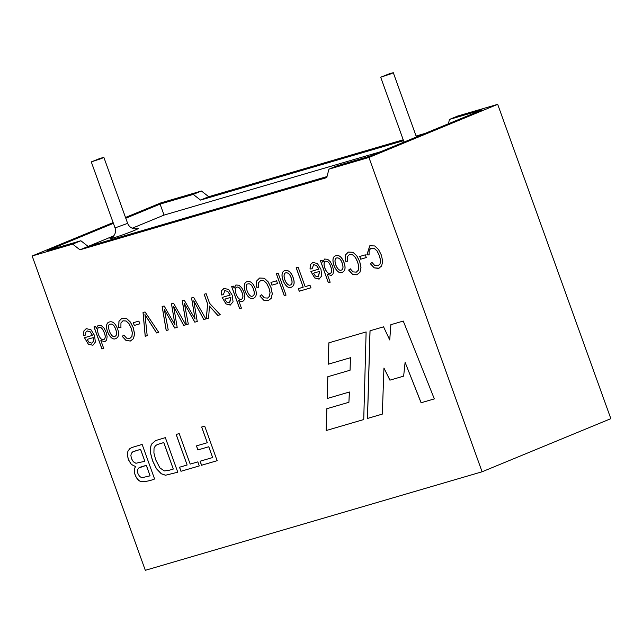 <?xml version="1.0" encoding="UTF-8"?>
<svg xmlns="http://www.w3.org/2000/svg" width="643" height="643" viewBox="0 0 643 643"><rect width="100%" height="100%" fill="white"/><g stroke="black" fill="none" stroke-linecap="round" stroke-linejoin="round"><path stroke-width="0.96" d="M380.736 151.7L164.045 215.092L160.083 204.096L125.787 218.242M327.022 176.552L88.147 246.438L113.779 235.828M132.233 228.217L164.045 215.092M391.201 73.728L380.696 77.224L389.505 73.712L393.291 72.691L391.201 73.728M101.787 158.403L91.282 161.899L100.083 158.387L103.869 157.366L101.787 158.403M104.873 341.754L106.601 340.107L107.132 336.659L106.103 332.166L103.949 327.994L101.224 325.535L98.146 325.294L96.378 328.412L95.654 326.403L93.974 326.893L101.915 348.948L103.716 348.426L100.863 340.509L104.93 341.73L100.863 340.509M117.565 328.83C119.341 333.926 118.786 337.157 115.901 338.523C109.953 342.108 102.446 323.879 109.157 322.071C112.493 320.897 115.298 323.156 117.565 328.83M122.17 336.313L123.858 335.091L126.607 338.146L129.918 338.371L131.863 336.474L132.297 332.736L131.244 328.38L128.93 323.638L126.092 321.018L122.95 320.817L120.948 322.939L120.908 327.576L118.706 327.408L118.939 321.275L121.848 318.341L126.558 318.558L130.344 322.087L133.262 327.769L134.54 334.038L133.422 338.66L130.328 341.039L125.996 340.444L122.17 336.313L123.914 335.067M138.864 321.09L133.27 322.73L134.25 325.454L139.844 323.815L138.864 321.09M144.908 314.668L156.595 332.953L158.708 332.335L145.045 311.951L143.027 312.546L145.205 336.289L147.199 335.702L144.972 314.644L156.651 332.929L158.765 332.31M175 324.924L164.126 305.964L162.14 306.55L166.207 330.55L168.233 329.955L164.311 309.428L174.735 328.051L177.163 327.343L173.698 306.687L183.697 325.43L185.779 324.819L173.562 303.207L171.464 303.817L175 324.924L171.52 303.793M195.086 319.049L184.195 300.096L182.218 300.675L186.277 324.675L188.303 324.08L184.388 303.552L194.805 322.175L197.232 321.468L193.768 300.811L203.767 319.555L205.848 318.952L193.631 297.331L191.542 297.942L195.086 319.049L191.606 297.918M209.377 306.044L217.8 315.456L220.211 314.748L209.618 303.327L206.146 293.674L204.136 294.261L207.609 303.914L206.25 318.832L208.605 318.14L209.433 306.02L217.856 315.432L220.276 314.724M318.88 269.136L316.436 265.406L313.671 264.675L312.04 268.822L310.039 268.999L310.312 264.707L312.884 262.448L317.377 263.509L320.937 269.184L321.805 275.831L318.992 279.118L314.708 277.961L310.882 271.475L318.944 269.112L316.493 265.382L313.503 264.723M235.852 285.002L234.076 288.128L233.353 286.119L231.673 286.609L239.614 308.664L241.422 308.134L238.569 300.217L240.426 301.414L242.821 301.358L244.372 299.791L244.887 296.351L243.866 291.85L241.712 287.686L238.995 285.219L235.86 285.01L238.939 285.243L241.655 287.71L243.81 291.874L244.83 296.375L244.308 299.815L242.757 301.382L240.369 301.438L238.569 300.217M255.271 288.538C257.063 293.586 256.501 296.817 253.599 298.239C247.37 301.543 240.297 283.7 246.84 281.795C250.183 280.597 252.996 282.848 255.271 288.538M259.876 296.021L261.564 294.799L264.313 297.854L267.625 298.079L269.578 296.19L269.996 292.444L268.943 288.088L266.636 283.354L263.807 280.726L260.64 280.533L258.655 282.655L258.623 287.284L256.404 287.124L256.645 280.991L259.579 278.049L264.265 278.274L268.051 281.803L270.96 287.485L272.246 293.755L271.137 298.376L268.027 300.755L263.702 300.16L259.876 296.021L261.621 294.775M276.57 280.798L270.976 282.438L271.957 285.162L277.551 283.531L276.57 280.798M278.081 273.034L276.281 273.556L284.222 295.611L286.022 295.089L278.081 273.034M293.063 277.487C294.815 282.51 294.293 285.733 291.48 287.14C285.572 290.909 277.84 272.664 284.688 270.711C288.193 269.722 290.982 271.981 293.063 277.487M298.119 267.166L296.174 267.737L303.183 287.212L298.312 288.635L299.244 291.223L310.931 287.799L309.998 285.219L305.128 286.641L298.119 267.166M135.657 466.625L131.309 464.439L128.311 459.552L127.37 454.818L127.909 451.105L129.822 448.661L131.815 447.528L142.143 444.426L154.593 478.995C150.309 480.739 145.873 481.647 141.291 481.72C136.091 480.434 132.161 470.523 135.657 466.625L131.373 464.415L128.367 459.528L127.427 454.794L127.965 451.081L129.878 448.637L131.879 447.504M177.789 472.211L165.524 475.241L161.248 473.77L156.386 468.667L152.512 460.701L150.615 453.532L150.382 448.034L151.37 444.289L155.542 440.592L165.339 437.634L177.789 472.211L165.581 475.217L161.313 473.746L156.442 468.643L152.568 460.677L150.671 453.508L150.446 448.01L151.427 444.265L155.719 440.519M179.196 433.583L176.15 434.475L187.137 465.002L179.501 467.236L180.964 471.279L199.282 465.926L197.827 461.875L190.191 464.109L179.196 433.583M204.691 426.124L201.645 427.016L207.295 442.714L196.428 445.896L197.883 449.939L208.75 446.764L212.632 457.543L200.069 461.216L201.524 465.267L217.141 460.701L204.691 426.124M434.33 398.893L403.274 321.058L390.831 324.699L389.722 339.954L383.566 326.829L369.998 330.799L367.458 418.456L382.32 414.108L383.943 368.037L389.915 380.158L403.643 376.139L405.106 362.347L421.085 402.767L434.33 398.893M230.13 295.097L227.686 291.375L224.929 290.644L223.29 294.783L221.296 294.96L221.57 290.668L224.142 288.41L228.635 289.479L232.195 295.145L233.055 301.8L230.25 305.079L225.958 303.922L222.14 297.436L230.186 295.073L227.743 291.351L224.753 290.684M370.344 263.71L372.032 262.481L374.781 265.535L378.084 265.768L380.029 263.871L380.463 260.134L379.402 255.769L377.087 251.035L374.258 248.415L371.083 248.222L369.114 250.336L369.074 254.966L366.864 254.805L369.926 245.771L374.732 245.956L378.51 249.484L381.42 255.167L382.698 261.436L381.596 266.057L378.494 268.436L374.154 267.842L370.344 263.71L372.088 262.457M365.296 254.845L359.694 256.477L360.683 259.209L366.277 257.57L365.296 254.845M348.602 270.068L350.29 268.846L353.039 271.901L356.343 272.126L358.288 270.229L358.722 266.491L357.661 262.135L355.346 257.393L352.525 254.773L349.35 254.58L347.373 256.702L347.333 261.331L345.122 261.162L345.355 255.038L348.257 252.104L352.991 252.313L356.769 255.85L359.678 261.524L360.964 267.793L359.855 272.415L356.752 274.802L352.412 274.207L348.602 270.068L350.347 268.822M343.997 262.585C345.757 267.649 345.219 270.88 342.373 272.254C336.418 275.96 328.87 257.658 335.574 255.826C338.917 254.644 341.722 256.903 343.997 262.585M324.627 259.033L322.802 262.167L322.079 260.158L320.399 260.648L328.34 282.703L330.148 282.181L327.295 274.256L331.362 275.477L327.295 274.256M324.57 259.049L327.657 259.29L330.365 261.757L332.519 265.921L333.556 270.422L333.026 273.862L331.306 275.501M92.455 335.381L90.004 331.659L87.255 330.92L85.824 332.198L85.607 335.067L83.622 335.244L83.887 330.952L86.459 328.686L90.96 329.755L94.521 335.421L95.373 342.076L92.922 345.243L88.332 344.246L84.458 337.72L92.512 335.357L90.06 331.635L87.022 331M366.116 331.933L363.737 419.541L326.122 430.553L326.789 408.731L348.916 402.261L349.35 392.029L327.15 398.523L327.769 376.742L350.065 370.223L350.443 357.717L328.147 364.235L328.838 342.84L366.116 331.933M326.74 177.613L79.949 249.814L72.667 244.131L32.15 255.986L145.31 570.309L482.089 471.777L368.929 157.455L328.935 169.157L326.74 177.613M403.225 139.796L208.71 196.702L201.428 191.011L193.238 194.395L160.083 204.096M201.428 191.011L160.911 202.867L125.514 217.471M32.15 255.986L113.128 222.582M113.401 223.346L47.711 250.448L80.865 240.747L72.667 244.131M482.089 471.777L610.85 418.665L497.69 104.343L457.695 116.037L449.497 119.421L448.364 123.802M425.136 133.382L416.093 136.027M193.238 194.395L200.52 200.086L403.547 140.68M416.415 136.919L416.945 136.758M328.935 169.157L337.125 165.773L369.749 156.225L482.129 109.873L449.497 119.421M79.949 249.814L88.147 246.438L80.865 240.747M368.929 157.455L497.69 104.343M434.322 398.885L421.141 402.743L405.106 362.347M403.643 376.131L389.971 380.134L383.943 368.037M382.32 414.1L367.515 418.432L370.055 330.775M389.722 339.954L390.896 324.683M217.197 460.677L201.589 465.243L200.134 461.192M212.632 457.543L208.806 446.74L197.94 449.915L196.485 445.872M207.295 442.714L201.701 426.992M199.338 465.902L181.021 471.255L179.566 467.212M187.137 465.002L176.206 434.451M163.812 442.545L157.286 444.562L155.453 445.712L154.039 448.107L153.91 453.002L155.71 459.841L159.906 467.863L164.222 470.917L168.434 470.475L173.288 469.052L163.812 442.545L157.487 444.474M163.748 442.569L173.288 469.052M146.363 465.315L138.526 468.072L137.393 470.306L137.899 473.513L139.547 476.383L141.765 477.741L150.084 475.844L146.363 465.315L139.917 467.276M140.608 449.336L132.779 451.836L131.349 453.299L130.883 455.541L131.477 458.62L133.35 461.787L135.914 463.273L144.844 461.288L140.608 449.336L133.479 451.49M146.307 465.339L150.084 475.844M140.552 449.361L144.844 461.288M154.65 478.971C150.366 480.715 145.929 481.623 141.356 481.695C136.147 480.409 132.217 470.499 135.713 466.601M310.987 287.775L299.3 291.199L298.376 288.611M303.183 287.212L296.23 267.713M291.199 278.009C289.889 274.167 288.04 272.455 285.653 272.881C281.425 274.143 286.481 287.22 290.564 284.937C292.252 284.174 292.469 281.867 291.199 278.009M291.255 277.985C289.945 274.143 288.096 272.431 285.709 272.857C281.481 274.119 286.537 287.196 290.628 284.913C292.316 284.15 292.525 281.843 291.255 277.985M293.12 277.463C294.88 282.486 294.349 285.709 291.536 287.116C285.637 290.885 277.897 272.64 284.745 270.687C288.249 269.698 291.046 271.957 293.12 277.463M286.087 295.065L284.278 295.587L276.337 273.532M277.615 283.507L272.013 285.138L271.033 282.414M267.625 298.087L269.634 296.166L270.06 292.42L268.999 288.064L266.692 283.33L263.863 280.702L260.64 280.525M258.679 287.26L256.461 287.099L256.702 280.967L259.635 278.025L264.321 278.25L268.115 281.779L271.016 287.461L272.31 293.73L271.193 298.352L268.091 300.731L263.759 300.136L259.941 295.997M253.422 289.061C251.839 284.945 249.958 283.25 247.772 283.973C243.689 284.142 248.737 298.738 252.755 295.997C254.467 295.258 254.684 292.943 253.422 289.061M252.82 295.973C254.524 295.233 254.741 292.919 253.479 289.037C251.919 284.962 250.055 283.258 247.885 283.933M253.655 298.215C247.459 301.511 240.386 283.796 246.848 281.795L246.904 281.771M234.076 288.128L235.917 284.978M241.479 308.11L239.678 308.64L231.737 286.585M241.945 292.404C240.209 288.217 238.44 286.489 236.648 287.22C233.079 288.008 237.339 300.86 241.414 299.333C243.167 298.223 243.343 295.917 241.945 292.404M241.567 299.276C243.231 298.119 243.375 295.82 242.009 292.38C240.265 288.193 238.505 286.465 236.712 287.196M224.825 299.116L230.901 297.331L224.825 299.116L226.617 301.961L229.447 302.869L230.845 297.355M223.346 294.759L221.361 294.936L221.626 290.644L223.66 288.578M230.572 304.967L226.014 303.898L222.261 297.613M229.744 302.765L230.901 297.331M378.14 265.744L380.085 263.847L380.519 260.11L379.458 255.745L377.152 251.011L374.314 248.391L371.083 248.222M369.13 254.941L366.92 254.781L369.733 245.851M379.081 268.227L374.21 267.818L370.4 263.686M366.333 257.546L360.739 259.185L359.759 256.453M356.399 272.102L358.344 270.205L358.778 266.467L357.717 262.111L355.41 257.369L352.581 254.749L349.342 254.58M347.389 261.307L345.187 261.138L345.42 255.014L348.321 252.08L353.047 252.289L356.825 255.826L359.734 261.5L361.02 267.769L359.911 272.391L356.809 274.778L352.468 274.183L348.659 270.044M342.14 263.108C340.822 259.266 338.974 257.562 336.611 257.972C332.335 259.258 337.422 272.319 341.505 270.028C343.185 269.272 343.402 266.966 342.14 263.108M342.205 263.083C340.878 259.242 339.03 257.538 336.667 257.947C332.399 259.233 337.487 272.294 341.562 270.004C343.249 269.248 343.458 266.941 342.205 263.083M344.053 262.561C345.813 267.625 345.275 270.856 342.438 272.23C336.474 275.935 328.927 257.634 335.63 255.801C338.974 254.62 341.779 256.879 344.053 262.561M322.802 262.167L324.627 259.025M330.205 282.156L328.396 282.679L320.455 260.624M330.671 266.451C329.417 262.738 327.657 261.01 325.39 261.259C321.58 262.754 326.588 275.357 330.325 273.299C331.844 272.672 331.957 270.39 330.671 266.451M330.727 266.427C329.473 262.714 327.713 260.986 325.446 261.235C321.645 262.73 326.644 275.333 330.381 273.275C331.901 272.648 332.021 270.365 330.727 266.427M313.567 273.154L319.643 271.37L313.567 273.154L315.359 276L318.189 276.908L319.587 271.394M312.096 268.798L310.103 268.975L310.368 264.683L312.402 262.617M319.322 278.998L314.765 277.937L311.003 271.643M318.422 276.828L319.643 271.37M208.662 318.116L206.315 318.807L207.673 303.89L204.193 294.237M205.905 318.928L203.823 319.531L193.768 300.811M197.288 321.444L194.869 322.151L184.388 303.552M188.359 324.056L186.333 324.651L182.282 300.651M185.835 324.795L183.753 325.406L173.698 306.687M177.219 327.319L174.8 328.026L164.311 309.428M168.289 329.931L166.264 330.526L162.197 306.526M147.255 335.678L145.262 336.265L143.084 312.522M139.901 323.791L134.307 325.43L133.326 322.706M129.974 338.347L131.928 336.45L132.362 332.712L131.301 328.356L128.986 323.614L126.157 320.994L123.006 320.793M120.972 327.552L118.762 327.383L118.995 321.251L121.905 318.317L126.615 318.534L130.4 322.063L133.318 327.745L134.596 334.014L133.487 338.636L130.392 341.015L126.052 340.42L122.226 336.289M115.716 329.353C114.132 325.237 112.252 323.542 110.066 324.265C105.982 324.434 111.022 339.03 115.049 336.289C116.753 335.542 116.978 333.235 115.716 329.353M115.105 336.265C116.817 335.517 117.034 333.211 115.772 329.329C114.213 325.245 112.34 323.542 110.178 324.217M115.901 338.523L115.957 338.499C110.041 342.076 102.534 323.976 109.157 322.071L109.222 322.055M96.378 328.412L98.146 325.302M103.772 348.402L101.98 348.924L94.039 326.869M104.238 332.696C102.51 328.509 100.742 326.781 98.95 327.512C95.373 328.38 99.665 341.152 103.708 339.625C105.468 338.523 105.645 336.209 104.238 332.696M103.861 339.568C105.532 338.411 105.677 336.112 104.295 332.672C102.567 328.485 100.806 326.757 99.006 327.488M87.143 339.4L93.211 337.615L87.143 339.4L88.935 342.245L91.764 343.153L93.42 341.272L93.155 337.639M85.664 335.043L83.678 335.22L83.944 330.928L85.985 328.854M92.922 345.235L88.421 344.246L84.587 337.905M92.045 343.049L93.484 341.248L93.211 337.615M326.122 430.553L363.737 419.541M328.147 364.235L350.507 357.693L350.065 370.223M328.894 342.823L328.203 364.211M327.15 398.523L349.406 392.005L348.916 402.261M327.834 376.726L327.215 398.499M326.853 408.715L326.186 430.529M208.71 196.702L200.52 200.086M135.842 228.828A15.054 0.796 160.2 0 1 133.64 230.733A15.054 0.796 160.2 0 1 115.033 237.428A15.054 0.796 160.2 0 1 112.195 237.347M103.869 157.366L127.636 223.378L115.049 227.911C116.053 231.247 115.41 234.124 113.136 236.552L111.842 237.572M380.696 77.224L404.045 142.079M393.291 72.691L416.431 136.975M91.282 161.899L115.049 227.911M136.268 228.779L134.982 228.844C131.542 228.562 129.09 226.738 127.636 223.378"/></g></svg>
